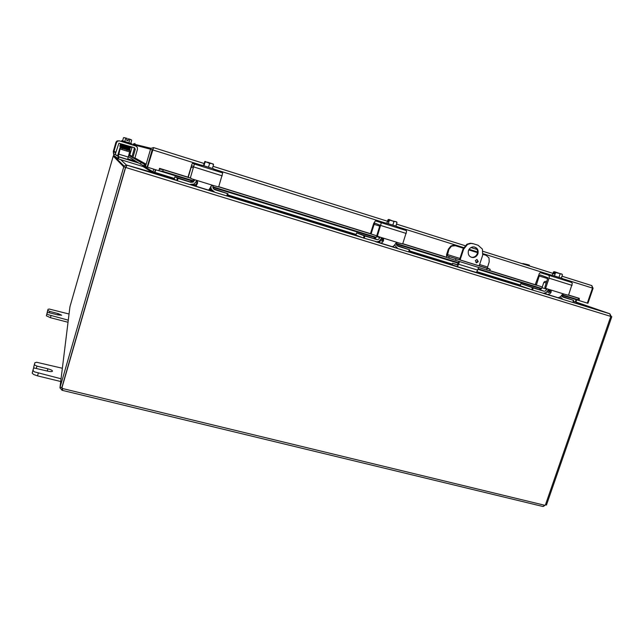 <?xml version="1.0" encoding="UTF-8"?>
<svg xmlns="http://www.w3.org/2000/svg" width="644" height="644" viewBox="0 0 644 644"><rect width="100%" height="100%" fill="white"/><g stroke="black" fill="none" stroke-linecap="round" stroke-linejoin="round"><path stroke-width="0.97" d="M36.322 368.352L36.958 366.114L34.365 364.802L34.865 362.757L36.668 362.274L62.355 368.255M61.059 378.785L34.382 371.838L32.965 370.485L33.496 368.344L32.208 373.126L33.625 374.486L37.521 375.863L60.721 381.514M34.865 362.757L33.625 367.378L34.317 368.03L47.495 371.097C50.369 371.733 52.035 371.757 52.502 371.161C52.389 370.397 50.86 369.616 47.914 368.819L47.278 371.041M32.747 370.96L33.488 368.344L34.422 368.086M36.958 366.114L47.914 368.819M49.379 312.694L49.749 311.39L47.745 310.464L48.042 309.265L49.379 309.072L69.053 314.014M68.288 320.173L48.05 314.65L46.931 313.773L47.237 312.533L46.36 315.793L50.441 317.693L68.031 322.274M47.487 311.229L47.229 312.565M46.666 314.538L47.237 312.533L47.922 312.429L57.855 314.908L61.639 315.214L58.105 313.58L57.735 314.876M49.749 311.39L58.105 313.58M47.479 311.237L48.042 309.273L47.479 311.237M471.142 257.23L472.318 257.367C474.717 257.197 476.391 255.918 477.325 253.519C478.065 250.444 477.115 248.262 474.491 246.974M477.945 253.712C477.003 256.111 475.328 257.399 472.921 257.568C469.202 256.996 467.697 254.718 468.413 250.725C469.323 248.367 470.957 247.087 473.316 246.861C477.124 247.377 478.661 249.655 477.945 253.712M478.275 261.593L476.689 262.8L475.312 260.667L476.882 259.468L478.275 261.593M475.94 262.583L477.663 261.392L477.019 259.468M459.494 259.806L463.028 249.035L463.624 249.22L467.528 244.414L470.925 243.432L473.34 243.746L478.114 245.259L482.404 249.107L482.686 255.201L479.152 265.916M472.736 243.577L470.313 243.255L466.924 244.237L463.028 249.035M459.575 261.561L457.804 265.972L456.854 266.471L452.136 264.756L452.579 263.235L457.626 264.789M452.627 263.259L457.264 264.917L458.979 261.375M456.894 266.479L475.868 272.323L476.85 271.84L478.637 267.461M463.624 249.22L460.09 259.999M154.471 172.737L155.413 169.654M143.298 165.806L152.982 171.795L153.755 169.147M155.679 169.742L154.81 172.648M573.361 301.384L575.285 301.972L576.09 299.629M154.914 172.592L155.792 169.775M611.277 316.526L610.705 316.373L611.277 316.526L609.804 313.765L577.306 303.284L575.929 302.141L576.726 299.822M135.908 161.572L134.91 161.266M154.641 172.31L152.982 171.795L152.226 172.375L126.86 165.122L124.091 166.055L123.72 166.812L113.255 156.106L113.795 155.293M154.979 172.528L152.749 172.528L127.134 165.202L176.408 180.368M575.929 302.141L577.225 303.252L609.731 313.749L610.705 316.389L125.789 167.496L127.126 165.226M117.651 155.711L116.033 155.188L117.651 155.711M126.788 165.379L120.686 159.648M126.047 166.707L125.725 167.432M125.459 167.343L123.72 166.812L125.459 167.343L126.007 166.82M609.804 313.773L575.969 302.012M113.239 156.09L70.051 306.351M123.761 166.852L60.101 387.181L61.832 387.599L125.491 167.384M610.81 316.421L545.412 504.936L542.964 506.498L62.355 390.369M125.58 167.392L61.985 387.35L62.621 389.886L62.074 390.24L62.653 388.662L61.727 387.777M61.937 387.793L125.644 167.448M70.059 306.343L69.858 307.405M62.074 390.24L59.94 387.857L60.101 387.181M69.922 306.914L60.021 387.197L61.752 387.583M61.8 390.103L62.315 388.066M545.581 504.832L546.45 505.041L611.8 316.711M545.557 504.856L543.536 506.353M479.168 265.851L447.242 255.91L449.23 256.602L448.731 258.131L446.606 257.367L446.59 254.533L448.353 249.156L448.924 249.341L451.516 246.145L455.389 245.702L463.35 248.206M448.924 249.341L447.242 255.91M490.197 269.337L487.146 268.427L486.647 269.941L489.698 270.842L490.197 269.337L487.363 267.944L489.19 261.915L489.005 257.898L486.18 255.37L482.928 254.348M487.146 268.427L449.23 256.602M448.731 258.131L455.525 260.305L456.024 258.775M455.34 245.686L453.223 245.316L450.937 245.968L448.353 249.156M486.647 269.941L455.525 260.305M477.542 252.657L468.751 249.904M128.744 155.236L130.088 155.236L132.084 156.347M128.72 155.333L131.859 157.152M132.897 157.756L141.157 162.538L140.392 164.067L143.717 165.782L144.481 164.252L141.157 162.538M134.21 158.335L144.514 164.268L145.536 163.834L144.852 166.176L145.48 166.555L150.535 149.215L132.809 144.554L134.99 143.419M143.717 165.782L144.884 166.072M158.955 170.724L162.763 171.32L163.222 169.662L159.414 169.074L158.955 170.724L192.588 181.125L158.891 170.596M159.414 169.074L159.551 168.358L188.265 177.253M163.222 169.662L188.789 177.583M218.791 186.873L371.604 234.191M402.774 243.843L447.178 257.592M489.722 270.762L536.637 285.292L535.381 284.213L539.479 273.193L540.558 272.718L548.696 275.238L549.316 276.252L549.066 278.168L545.814 287.755L544.808 287.409L546.136 288.528M568.62 295.194L578.417 298.228L578.062 299.702L579.045 300.523L579.407 299.058L578.417 298.228M579.045 300.523L561.657 295.169L579.028 300.523M579.189 298.872L579.197 298.422M162.763 171.32L192.983 180.658M196.38 181.713L197.434 182.035M212.794 186.784L376.257 237.314M381.433 238.916L383.051 239.415M396.189 243.48L458.528 262.752M478.186 268.83L541.644 288.448M548.237 290.484L549.364 290.83M562.027 294.751L578.062 299.702M128.349 156.605L140.392 164.067M587.328 303.083L587.94 303.268L593.1 288.271L591.756 285.574L592.488 288.077L587.32 303.107L578.956 300.523M578.755 300.458L578.248 300.289M579.23 298.325L568.724 295.073M152.829 149.247L147.524 167.223L153.586 147.581L151.01 148.313L150.535 149.215L152.217 149.738L147.162 167.078L145.48 166.555M147.524 167.223L158.851 170.724L159.543 168.35M145.536 163.834L134.942 157.941M129.613 155.598L132.109 146.977M132.672 145.013L132.809 144.554M152.845 149.223L152.217 149.738M153.578 147.605L204.043 163.471M562.156 278.546L593.1 288.271M152.483 149.827L201.966 165.371M113.972 151.445L113.795 152L115.799 152.628L115.976 152.065L113.972 151.445L116.532 142.533L117.723 141.076L119.623 140.915L135.803 145.995L137.285 147.21L137.502 149.102L134.934 157.957L131.819 157.337L134.242 148.885L135.296 149.263L132.954 157.337M119.365 140.851L117.087 140.899L115.928 142.316L113.28 151.582L113.859 155.413M117.546 158.207L114.109 155.647L113.376 151.654M115.509 153.071L115.759 154.785L118.029 156.234M135.296 149.263L134.443 147.709L118.907 143.218L115.976 152.065M132.769 157.893L134.749 158.505L134.934 157.957M118.061 156.09L116.186 155.349M134.137 147.967L134.242 148.885M131.368 144.602L131.634 143.684L121.772 140.585L121.507 141.503M127.778 140.642L128.55 138.822L128.035 140.722L126.602 140.271L127.15 138.371L123.914 137.575M128.55 138.822L130.877 139.563L129.798 139.684L128.341 138.79M127.142 138.428L123.817 137.615M124.775 141.519L125.685 138.388M128.897 142.815L129.798 139.684M130.804 143.419L131.706 140.303L131.247 139.692M122.602 140.843L123.503 137.719M121.579 144.288L130.45 147.065L130.611 146.51M122.006 144.449L121.571 144.312L122.006 144.449M128.108 148.941L124.034 147.75L128.108 148.941L128.277 148.402L128.116 148.941M121.249 146.349L120.959 147.436L129.645 149.666M117.57 155.937L120.066 147.597L122.344 148.313M138.331 162.787L118.061 156.492L127.625 159.471L128.22 157.055L118.673 154.101L117.788 158.746L142.928 166.514L143.354 165.597L143.081 166.555L152.226 172.375M117.788 158.746L119.921 149.545L117.651 155.961M128.22 157.055L129.991 150.768L120.066 147.597M129.991 150.768L120.452 147.798L120.146 148.981L129.694 151.96M118.391 158.939L118.963 156.959L118.359 156.766M129.082 160.01L127.979 159.656L129.082 160.01M127.906 159.197L128.889 159.487L127.906 159.197M127.085 149.786L129.983 150.76M127.697 159.028L136.826 161.861M127.665 159.173L137.317 162.159M118.963 156.959L138.854 163.109M118.673 154.101L120.146 148.981M527.074 264.467L522.848 263.533L527.074 264.467L526.84 265.151M526.977 264.748L528.185 264.773L527.967 265.505M528.185 264.773L529.384 265.159L528.201 264.821M527.066 264.451L527.887 264.7M529.247 265.908L529.352 265.143M190.447 178.098L188.853 177.607L188.153 176.625L191.928 164.18L192.379 163.415L194.416 164.019L190.431 177.639L190.994 178.573M196.018 186.253L208.68 190.157L211.602 185.641L213.333 185.504L218.646 186.961L222.727 172.938L194.416 164.019M196.162 180.199L197.177 181.197L197.297 182.985L196.742 183.918L196.138 183.629L196.863 183.838M213.333 185.504L196.034 180.151L197.434 181.318L197.579 183.113L195.985 186.245L195.446 185.979L196.146 183.629L195.446 185.979M190.431 177.639L193.586 166.82L193.603 166.361L191.783 165.782L191.228 167.134L193.345 167.802M196.034 180.151L191.155 178.646L190.68 177.744M188.153 176.625L188.7 177.535M188.386 176.73L191.228 167.134M213.438 170.008L213.768 168.873L208.616 167.239L202.023 165.186L201.685 166.321M203.979 165.79L205.106 162.006L207.521 162.183L213.333 164.035L213.534 164.663L211.739 163.52L209.63 163.415L205.154 161.467L204.188 163.673L205.13 161.467M204.856 161.451L203.415 165.613M212.407 168.438L213.534 164.663M205.106 162.006L205.05 161.499M208.503 167.198L209.63 163.415M194.593 180.376L193.385 179.829L191.976 181.552L189.747 181.761L190.922 182.333L193.168 182.123L194.778 179.765M213.1 185.448L213.14 188.29L214.879 189.722L227.445 193.603L226.744 195.937L227.324 196.106L228.024 193.772L227.445 193.603M177.342 178.13L176.641 180.505L177.39 180.747L178.09 178.38L174.854 176.842L189.747 181.761M176.641 180.505L174.178 179.145L152.491 172.455M196.823 180.698L194.021 184.055L189.513 184.482L177.39 180.747M226.744 195.937L214.871 192.282L211.401 189.408L210.709 186.374M209.823 188.386L213.204 191.526L209.059 189.875L211.232 190.56M213.446 188.748L228.016 193.763L227.324 196.106M220.675 191.276L218.236 190.527L220.675 191.276M184.538 180.127L182.059 179.362L184.538 180.127M193.385 179.829L193.522 179.378M178.09 178.38L190.922 182.333M364.915 236.01L364.118 235.752L363.409 237.982L364.206 238.248L364.915 236.01L377.384 239.681L378.503 239.343L379.847 237.684L376.643 236.525L376.869 235.841L371.66 234.207L370.614 233.16L373.762 223.259L375.388 220.868L380.797 222.526L381.127 223.5L377.529 235.624L376.853 235.382L377.883 236.445M381.071 243.223L392.421 246.716L394.12 245.597L396.213 242.804L397.139 242.538L402.677 243.915L406.581 231.478L406.211 230.504L380.797 222.526M381.964 237.708L382.874 238.642L382.802 240.284L381.852 241.033L380.266 240.445L382.125 241.009M397.863 242.627L382.311 237.813L383.55 238.892L383.534 240.55L382.665 242.072L381.007 243.207L379.558 242.651L380.29 240.454L379.558 242.651M376.853 235.382L379.976 225.167L374.945 223.146L374.132 224.345L379.807 226.116M382.311 237.813L377.939 236.461L377.529 235.624M370.614 233.16L371.612 234.191M371.258 233.394L374.132 224.345M396.535 227.485L396.881 226.414L393.098 225.215L385.828 222.953L385.49 224.023M396.664 221.963L397.002 222.534L395.633 221.552L393.951 221.56L389.185 219.54L388.421 221.673L387.921 221.528L388.59 219.427L389.161 219.548M388.59 219.427L387.986 219.733L386.851 223.267M395.867 226.092L397.002 222.534M388.284 223.709L389.419 220.143L396.599 221.882M389.419 220.143L389.089 219.572M392.808 225.126L393.951 221.56M376.643 236.525L375.315 238.167L373.27 238.393L376.45 239.568M396.326 242.78L396.463 244.889L397.992 246.217L409.302 249.703L408.586 251.909L409.012 252.029L409.721 249.824L409.302 249.703M364.118 235.752L356.687 232.959L373.27 238.393M356.607 232.943L355.923 235.108L227.485 195.551L355.947 235.124L356.631 232.951M381.948 237.7L379.211 241.146L376.949 241.814L364.206 238.248M408.586 251.909L397.903 248.616L394.49 245.034M393.082 246.628L394.281 247.264L392.848 246.724M396.72 245.316L409.689 249.816L409.012 252.029M400.866 246.877L398.62 246.177L400.866 246.877M368.328 236.839L366.05 236.131L368.328 236.839M363.409 237.982L355.947 235.124M379.847 237.684L380.032 237.113M547.891 294.574L558.115 297.721L560.377 296.86L562.647 294.292L563.758 294.034L568.523 295.258L572.315 283.465L571.663 282.442L548.696 275.238M549.396 289.534L550.201 290.412L549.831 292.078L548.712 292.521L547.062 291.941L549.099 292.537M564.168 294.107L550.121 289.76L551.208 290.75L551.071 292.296L550.032 293.672L547.794 294.55L545.669 293.793L546.048 292.666M544.808 287.409L547.883 277.733L540.252 274.924L539.237 275.986L547.77 278.651M550.121 289.76L546.168 288.536L545.814 287.755M542.248 287.031L536.363 285.018L539.237 275.986M561.874 279.383L562.212 278.377L559.394 277.475L551.425 275.004L551.087 276.01M549.582 289.647L549.139 292.062L549.646 292.247M562.156 274.328L555.128 271.913L554.363 273.925L553.631 273.7L554.299 271.72L555.088 271.921M554.299 271.72L553.47 271.929L552.335 275.278M561.31 278.079L562.454 274.722M554.452 275.93L555.595 272.565L561.954 274.062M555.595 272.565L555.039 271.945M558.96 277.347L560.111 273.966M546.837 289.341L542.023 287.699L540.759 289.261L538.891 289.494L544.196 291.249L545.557 290.919L547.014 288.802M561.6 295.242L563.146 297.166L573.377 300.321L572.959 302.487M532.411 287.675L531.702 289.784L532.54 290.058L533.256 287.94L520.827 283.626L538.891 289.494M531.702 289.784L520.143 285.678L520.891 283.65M548.744 289.333L546.144 292.609L543.415 293.27L532.54 290.058M572.661 302.406L563.001 299.428L560.28 296.956M546.708 281.782L545.146 281.315L543.866 282.265L546.281 283.054M562.051 296.385L573.377 300.321M562.309 296.675L563.766 297.158L562.365 296.731M534.174 288.013L532.041 287.345L534.174 288.013M545.428 281.364L546.716 281.766M542.023 287.699L543.866 282.265M533.256 287.94L543.673 291.16M32.965 370.485L32.208 373.126M34.365 364.802L33.625 367.378M37.521 375.863L38.278 373.206M46.931 313.773L46.36 315.793M47.745 310.464L47.181 312.453M50.441 317.693L51.021 315.665M477.751 270.142L458.689 264.257M154.898 172.391L174.387 178.428M193.466 184.313L195.728 185.013M209.429 189.231L210.524 189.569M227.694 194.858L356.132 234.44M378.704 241.395L379.847 241.75M409.391 250.854L452.305 264.08M476.979 271.679L520.352 285.042M545.677 293.535L544.574 293.197L545.677 293.535M520.143 285.67L476.431 272.211L520.143 285.67M409.182 251.498L452.096 264.716L409.182 251.506M379.638 242.41L377.505 241.75L379.638 242.402M195.518 185.705L192.162 184.675L195.526 185.705M135.28 161.137L127.745 158.802M117.667 155.679L116.025 155.18M190.399 184.683L214.033 191.952M362.974 237.821L227.332 196.066L362.685 237.708M375.903 241.774L397.163 248.318M409.029 251.973L530.592 289.389M543.109 293.245L562.325 299.154M572.999 302.439L609.731 313.749M62.669 388.557L544.574 505.242M62.726 384.508L62.669 384.999M447.298 255.942L459.518 259.725M487.548 268.411L479.184 265.811L487.613 268.443M487.5 266.994L479.603 264.539M459.945 258.437L447.234 254.493M151.356 153.683L151.203 153.208M131.891 157.007L129.355 155.542M196.082 182.204L197.402 182.614L196.074 182.212M212.834 187.38L375.879 237.757M381.143 239.383L382.963 239.946M396.205 244.036L458.367 263.243L396.213 244.044M478.025 269.313L541.29 288.866L478.017 269.321M547.964 290.927L549.276 291.329L547.955 290.935M218.912 186.744L370.703 233.748M402.894 243.722L446.469 257.214M489.77 270.625L535.438 284.769M551.377 275.157L483.048 253.688M477.615 251.981L469.106 249.309M463.648 247.594L396.825 226.591M385.772 223.122L213.719 169.058M213.043 166.305L387.495 221.246L213.043 166.329M396.511 224.088L465.057 245.678L396.503 224.104M477.156 249.502L470.957 247.554L477.14 249.478M483.056 251.337L552.979 273.362M561.954 276.187L591.756 285.574M115.928 142.316L116.532 142.533M113.521 153.9L115.646 154.552M121.853 144.989L121.442 145.761L128.422 147.798L128.607 147.267L128.422 147.798M121.41 145.794L121.273 146.341L129.967 148.563M130.289 147.444L121.603 145.206L121.74 144.667M142.847 165.331L142.533 166.393M193.868 166.973L222.22 175.852M214.879 189.722L214.202 189.417M174.178 179.153L174.854 176.85L174.178 179.145M380.757 225.481L406.235 233.458M382.802 240.284L383.534 240.55M394.345 247.28L397.348 248.407M549.066 278.168L572.081 285.373M536.347 284.543L535.381 284.213M549.976 291.917L551.071 292.296M558.284 297.769L562.687 299.315M34.14 365.309L34.873 362.749M472.921 257.568L472.318 257.367M476.077 262.591L476.689 262.8M470.313 243.255L470.925 243.432M452.088 264.732L452.579 263.235M143.201 166.136L152.797 172.141M152.749 172.528L174.178 179.129M609.924 313.829L572.991 302.463L573.691 300.41M561.995 299.074L542.981 293.221M531.034 289.542L409.029 251.989M397.219 248.359L375.766 241.758M214.178 192.025L190.246 184.651M176.504 180.425L127.053 165.202M124.091 166.055L113.505 155.598M453.223 245.316L453.803 245.493M382.963 239.954L381.135 239.391M375.871 237.765L212.834 187.388M145.367 164.123L134.862 158.199M132.012 156.597L129.967 155.446M133.155 143.926L151.01 148.313M153.562 147.597L204.043 163.495M483.056 251.361L552.971 273.378M561.946 276.204L591.925 285.646M116.757 142.002L116.145 141.801M122.465 147.879L122.223 148.724M127.23 149.271L126.965 150.197M121.362 145.737L120.678 145.294M120.839 144.731L121.523 145.182L120.13 145.117L120.589 145.576M129.991 148.764L121.338 145.777L119.961 145.689L120.315 146.099M128.47 147.806L130.128 147.991M129.315 147.903L121.507 145.198M120.645 144.972L120.283 144.562L121.668 144.642L130.265 147.146L130.853 147.573L130.313 147.653M120.992 144.192L121.676 144.634M120.742 144.409L120.444 144.015L121.821 144.095M121.201 146.317L120.508 145.866M121.112 146.896L128.092 148.933M128.985 149.038L121.177 146.333L119.8 146.244L120.887 146.921M128.14 148.949L129.806 149.126M129.669 149.867L130.04 149.497L120.356 146.413M120.364 146.381L121.032 146.381M120.517 145.826L121.185 145.834M130.297 147.395L128.881 146.574M120.847 144.699L121.507 144.707M120.686 145.254L121.346 145.262M222.727 172.938L194.448 164.059M193.264 182.075L192.065 181.503M406.324 230.568L380.902 222.591M396.962 222.43L396.559 221.858M377.384 239.681L374.212 238.497M545.597 293.769L545.951 292.714M571.824 282.523L548.857 275.31M544.196 291.249L539.414 289.591M520.827 283.626L520.143 285.678M546.7 281.822L545.146 281.315"/></g></svg>
